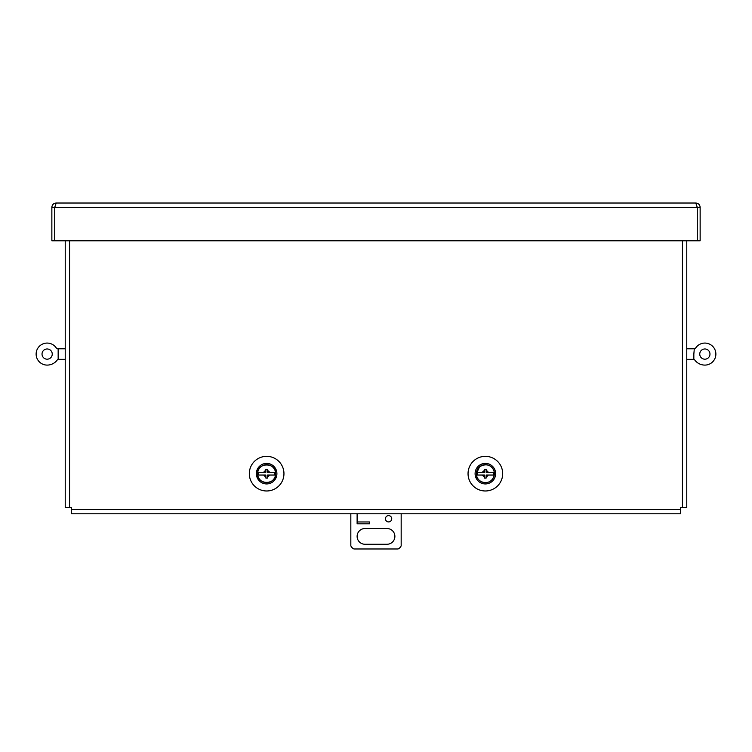 <?xml version="1.0" encoding="UTF-8"?>
<svg xmlns="http://www.w3.org/2000/svg" width="752" height="752" viewBox="0 0 752 752"><rect width="100%" height="100%" fill="white"/><g stroke="black" fill="none" stroke-linecap="round" stroke-linejoin="round"><path stroke-width="1.13" d="M51.86 207.355L54.727 207.355L54.727 240.79L51.86 240.79L51.86 207.355C52.114 204.723 53.561 203.275 56.193 203.021L695.807 203.021C698.439 203.275 699.886 204.723 700.14 207.355L700.14 240.79L697.273 240.79L697.273 207.355L700.14 207.355M56.193 203.021L54.736 207.355L697.264 207.355L695.807 203.021M697.264 207.355L697.264 240.79L54.736 240.79L54.736 207.355M475.095 473.666A10.274 10.274 0 0 1 485.369 463.392A10.274 10.274 0 0 1 495.634 473.666A10.274 10.274 0 0 1 485.369 483.94A10.274 10.274 0 0 1 475.095 473.666M468.045 473.666A17.324 17.324 0 0 1 485.369 456.342A17.324 17.324 0 0 1 502.684 473.666A17.324 17.324 0 0 1 485.369 490.981A17.324 17.324 0 0 1 468.045 473.666M256.366 473.666A10.274 10.274 0 0 1 266.631 463.392A10.274 10.274 0 0 1 276.905 473.666A10.274 10.274 0 0 1 266.631 483.94A10.274 10.274 0 0 1 256.366 473.666M249.316 473.666A17.324 17.324 0 0 1 266.631 456.342A17.324 17.324 0 0 1 283.955 473.666A17.324 17.324 0 0 1 266.631 490.981A17.324 17.324 0 0 1 249.316 473.666M65.227 240.79L65.227 507.497L71.525 507.497L71.525 513.795L680.475 513.795L680.475 507.497L686.773 507.497L686.773 240.79M257.645 473.666A8.986 8.986 0 0 1 266.631 464.68A8.986 8.986 0 0 1 275.627 473.666A8.986 8.986 0 0 1 266.631 482.652A8.986 8.986 0 0 1 257.645 473.666C257.09 462.066 276.181 462.066 275.627 473.666C276.181 485.256 257.09 485.266 257.645 473.666M258.669 472.275L263.773 472.275L258.669 472.275A8.084 8.084 0 0 0 258.669 475.048L263.773 475.048L258.669 475.048M265.879 470.573L265.879 472.275L263.773 472.275A3.177 3.177 0 0 1 265.879 470.573L265.879 469.257L267.392 469.257L267.392 470.573A3.177 3.177 0 0 1 269.498 472.275L274.602 472.275L267.392 472.275L267.392 470.573M274.602 475.048L269.498 475.048L274.602 475.048A8.084 8.084 0 0 0 274.602 472.275M267.392 476.749L267.392 475.048L269.498 475.048A3.177 3.177 0 0 1 267.392 476.749L267.392 478.065L265.879 478.065L265.879 476.749A3.177 3.177 0 0 1 263.773 475.048L265.879 475.048L265.879 476.749M265.879 478.065L267.392 478.065M388.587 515.618A3.149 3.149 0 0 1 391.736 518.767A3.149 3.149 0 0 1 388.587 521.916A3.149 3.149 0 0 1 385.438 518.767A3.149 3.149 0 0 1 388.587 515.618M387.017 528.524A7.868 7.868 0 0 1 394.885 536.392A7.868 7.868 0 0 1 387.017 544.26L364.983 544.26A7.868 7.868 0 0 1 357.115 536.392A7.868 7.868 0 0 1 364.983 528.524L387.017 528.524M357.115 523.806L357.115 513.795L357.115 523.806L369.702 523.806L369.702 521.973L357.125 521.973M369.702 521.973L369.702 523.806M350.827 513.795L350.827 545.83A6.298 6.298 0 0 0 353.966 548.979L398.034 548.979A6.298 6.298 0 0 0 401.173 545.83L401.173 513.795M476.373 473.666A8.986 8.986 0 0 1 485.369 464.68A8.986 8.986 0 0 1 494.355 473.666A8.986 8.986 0 0 1 485.369 482.652A8.986 8.986 0 0 1 476.373 473.666L479.635 466.738C489.148 461.324 494.741 468.825 494.355 473.666C492.757 487.465 475.659 483.47 476.373 473.666M482.502 472.275L484.608 472.275L484.608 470.573A3.177 3.177 0 0 0 482.502 472.275L477.398 472.275A8.084 8.084 0 0 0 477.398 475.048L482.502 475.048L477.398 475.048M484.608 470.573L484.608 469.257L486.121 469.257L486.121 470.573A3.177 3.177 0 0 1 488.227 472.275L493.331 472.275A8.084 8.084 0 0 1 493.331 475.048L488.227 475.048A3.177 3.177 0 0 1 486.121 476.749L486.121 478.065L484.608 478.065L484.608 476.749A3.177 3.177 0 0 1 482.502 475.048L484.608 475.048L484.608 476.749M493.331 475.048L486.121 475.048L486.121 476.749M486.121 470.573L486.121 472.275L488.227 472.275M58.158 348.787L58.158 359.362A1.57 1.57 0 0 0 57.284 359.954A12.587 12.587 0 0 1 47.141 365.096A11.017 11.017 0 0 1 36.124 354.079A11.017 11.017 0 0 1 56.372 348.073A1.57 1.57 0 0 0 57.697 348.787L65.227 348.787M693.842 354.079L694.303 348.787A1.57 1.57 0 0 0 695.628 348.073A11.017 11.017 0 0 1 715.876 354.079A11.017 11.017 0 0 1 704.859 365.096A12.587 12.587 0 0 1 694.716 359.954A1.57 1.57 0 0 0 693.842 359.362L693.842 354.079M47.141 359.193A5.114 5.114 0 0 0 52.245 354.079A5.114 5.114 0 0 0 47.141 348.966A5.114 5.114 0 0 0 42.027 354.079A5.114 5.114 0 0 0 47.141 359.193M704.859 359.193A5.114 5.114 0 0 0 709.973 354.079A5.114 5.114 0 0 0 704.859 348.966A5.114 5.114 0 0 0 699.755 354.079A5.114 5.114 0 0 0 704.859 359.193M682.44 507.497L682.44 240.79M69.56 240.79L69.56 507.497M71.525 509.461L680.475 509.461M693.842 348.787L686.773 348.787M58.158 359.362L65.227 359.362M693.842 359.362L686.773 359.362"/></g></svg>
